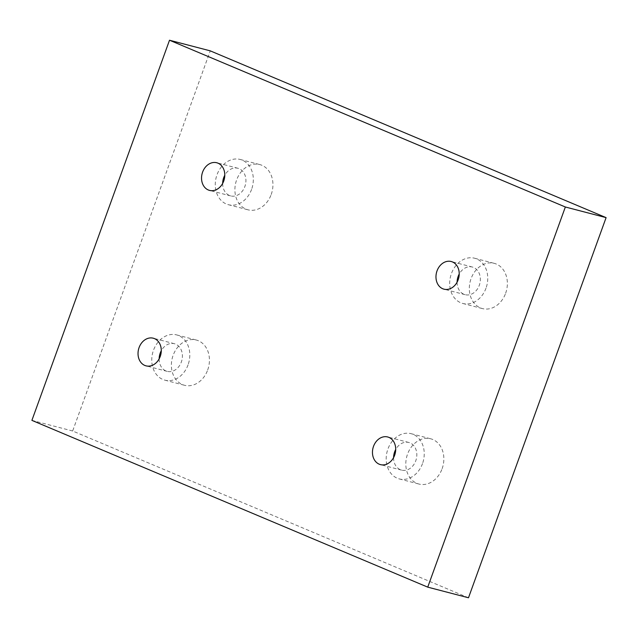 <?xml version="1.0" encoding="UTF-8"?>
<svg xmlns="http://www.w3.org/2000/svg" width="638" height="638" viewBox="0 0 638 638"><rect width="100%" height="100%" fill="white"/><g stroke="black" fill="none" stroke-linecap="round" stroke-linejoin="round"><path stroke-width="0.48" stroke-dasharray="3.19 2.39" d="M468.491 597.774L72.652 431.001L210.261 50.857M72.652 431.001L31.9 420.37M271.214 194.486A23.383 18.693 -75.4 0 0 259.818 164.58A23.383 18.693 -75.4 0 0 235.829 182.484A23.383 18.693 -75.4 0 0 248.023 209.822A23.383 18.693 -75.4 0 0 271.214 194.486M207.701 369.944A23.383 18.693 -75.4 0 0 196.305 340.03A23.383 18.693 -75.4 0 0 172.316 357.934A23.383 18.693 -75.4 0 0 184.51 385.28A23.383 18.693 -75.4 0 0 207.701 369.944M442.126 468.707A23.383 18.693 -75.4 0 0 430.73 438.8A23.383 18.693 -75.4 0 0 406.741 456.704A23.383 18.693 -75.4 0 0 418.935 484.043A23.383 18.693 -75.4 0 0 442.126 468.707M505.639 293.257A23.383 18.693 -75.4 0 0 494.243 263.35A23.383 18.693 -75.4 0 0 470.254 281.254A23.383 18.693 -75.4 0 0 482.448 308.593A23.383 18.693 -75.4 0 0 505.639 293.257M457.095 282.171A14.291 11.428 -75.4 0 0 463.874 294.254A14.291 11.428 -75.4 0 0 465.118 294.684A14.291 11.428 -75.4 0 0 479.553 284.532A14.291 11.428 -75.4 0 0 473.579 267.45A14.291 11.428 -75.4 0 0 472.327 267.027A14.291 11.428 -75.4 0 0 459.224 274.029M486.02 288.145A23.383 18.693 104.6 0 1 462.829 303.481A23.383 18.693 104.6 0 1 450.635 276.134A23.383 18.693 104.6 0 1 474.624 258.231A23.383 18.693 104.6 0 1 486.02 288.145M393.582 457.629A14.291 11.428 -75.4 0 0 400.361 469.712A14.291 11.428 -75.4 0 0 401.605 470.134A14.291 11.428 -75.4 0 0 416.04 459.982A14.291 11.428 -75.4 0 0 410.067 442.908A14.291 11.428 -75.4 0 0 408.814 442.485A14.291 11.428 -75.4 0 0 395.712 449.479M422.508 463.595A23.383 18.693 104.6 0 1 399.316 478.931A23.383 18.693 104.6 0 1 387.122 451.592A23.383 18.693 104.6 0 1 411.111 433.68A23.383 18.693 104.6 0 1 422.508 463.595M159.157 358.859A14.291 11.428 -75.4 0 0 165.936 370.941A14.291 11.428 -75.4 0 0 167.18 371.364A14.291 11.428 -75.4 0 0 181.615 361.212A14.291 11.428 -75.4 0 0 175.633 344.137A14.291 11.428 -75.4 0 0 174.389 343.715A14.291 11.428 -75.4 0 0 161.278 350.709M188.074 364.824A23.383 18.693 104.6 0 1 164.883 380.16A23.383 18.693 104.6 0 1 152.689 352.822A23.383 18.693 104.6 0 1 176.686 334.918A23.383 18.693 104.6 0 1 188.074 364.824M222.67 183.409A14.291 11.428 -75.4 0 0 229.449 195.491A14.291 11.428 -75.4 0 0 230.693 195.914A14.291 11.428 -75.4 0 0 245.128 185.762A14.291 11.428 -75.4 0 0 239.146 168.687A14.291 11.428 -75.4 0 0 237.902 168.265A14.291 11.428 -75.4 0 0 224.791 175.259M251.587 189.374A23.383 18.693 104.6 0 1 228.396 204.71A23.383 18.693 104.6 0 1 216.202 177.372A23.383 18.693 104.6 0 1 240.199 159.46A23.383 18.693 104.6 0 1 251.587 189.374M472.327 267.027L451.202 261.516M465.118 294.684L443.992 289.173M462.829 303.481L482.448 308.593M474.624 258.231L494.243 263.35M408.814 442.485L387.689 436.974M401.605 470.134L380.479 464.624M399.316 478.931L418.935 484.043M411.111 433.68L430.73 438.8M174.389 343.715L153.256 338.204M167.18 371.364L146.046 365.853M164.883 380.16L184.51 385.28M176.686 334.918L196.305 340.03M237.902 168.265L216.768 162.754M230.693 195.914L209.559 190.403M228.396 204.71L248.023 209.822M240.199 159.46L259.818 164.58"/><path stroke-width="0.96" d="M31.9 420.37L169.509 40.226L565.348 206.999L427.739 587.143L31.9 420.37M565.348 206.999L606.1 217.63L210.261 50.857L169.509 40.226M208.315 189.98A14.291 11.428 104.6 0 1 202.334 172.906A14.291 11.428 104.6 0 1 216.768 162.754A14.291 11.428 104.6 0 1 224.225 179.461A14.291 11.428 104.6 0 1 209.559 190.403A14.291 11.428 104.6 0 1 208.315 189.98M144.802 365.43A14.291 11.428 104.6 0 1 138.821 348.356A14.291 11.428 104.6 0 1 153.256 338.204A14.291 11.428 104.6 0 1 160.712 354.911A14.291 11.428 104.6 0 1 146.046 365.853A14.291 11.428 104.6 0 1 144.802 365.43M379.227 464.201A14.291 11.428 104.6 0 1 373.254 447.126A14.291 11.428 104.6 0 1 387.689 436.974A14.291 11.428 104.6 0 1 395.137 453.682A14.291 11.428 104.6 0 1 380.479 464.624A14.291 11.428 104.6 0 1 379.227 464.201M442.74 288.751A14.291 11.428 104.6 0 1 436.767 271.668A14.291 11.428 104.6 0 1 451.202 261.516A14.291 11.428 104.6 0 1 458.65 278.232A14.291 11.428 104.6 0 1 443.992 289.173A14.291 11.428 104.6 0 1 442.74 288.751M606.1 217.63L468.491 597.774L427.739 587.143M459.224 274.029A14.291 11.428 -75.4 0 0 457.095 282.171M395.712 449.479A14.291 11.428 -75.4 0 0 393.582 457.629M161.278 350.709A14.291 11.428 -75.4 0 0 159.157 358.859M224.791 175.259A14.291 11.428 -75.4 0 0 222.67 183.409"/></g></svg>
